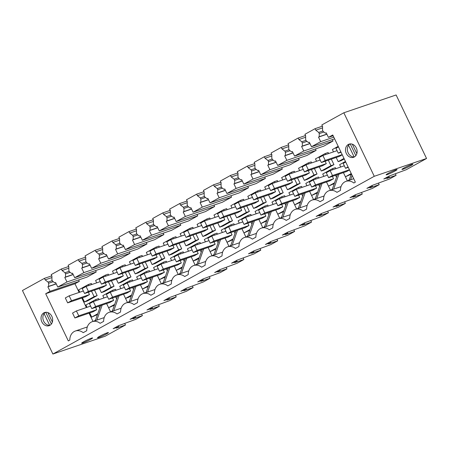 <?xml version="1.0" encoding="UTF-8"?>
<svg xmlns="http://www.w3.org/2000/svg" width="449" height="449" viewBox="0 0 449 449"><rect width="100%" height="100%" fill="white"/><g stroke="black" fill="none" stroke-linecap="round" stroke-linejoin="round"><path stroke-width="0.67" d="M396.113 94.963L426.55 158.486L374.264 176.294L343.827 112.778L396.113 94.963M118.239 325.873L118.682 326.799L113.159 328.679L118.474 325.738L135.62 319.385L142.384 315.647L133.179 318.779L135.592 317.443L130.07 319.323L135.39 316.388L152.531 310.034L159.3 306.291L150.095 309.428L152.508 308.087L146.986 309.973L152.301 307.032L169.447 300.678L176.216 296.935L167.006 300.072L169.425 298.737L163.902 300.617L169.217 297.676L186.363 291.322L193.126 287.579L183.922 290.716L186.341 289.381L180.818 291.261L186.133 288.32L203.279 281.966L210.042 278.228L200.838 281.36L203.251 280.024L197.728 281.905L203.043 278.969L220.19 272.616L226.958 268.872L217.754 272.004L220.167 270.668L214.644 272.554L219.959 269.613L237.106 263.26L243.874 259.516L234.664 262.654L237.083 261.318L231.561 263.198L236.876 260.257L254.022 253.904L260.785 250.16L251.58 253.298L253.999 251.962L248.477 253.842L253.792 250.901L270.938 244.548L277.701 240.81L268.496 243.942L270.91 242.606L265.387 244.486L270.702 241.551L287.848 235.197L294.617 231.454L285.412 234.586L287.826 233.25L282.303 235.136L287.618 232.195L304.764 225.841L311.533 222.098L302.323 225.235L304.742 223.899L299.219 225.78L304.534 222.839L321.68 216.485L328.444 212.742L319.239 215.879L321.658 214.543L316.135 216.424L321.45 213.483L338.597 207.129L345.36 203.391L336.155 206.523L338.568 205.187L333.046 207.068L338.361 204.132L355.507 197.773L362.276 194.035L353.071 197.167L355.485 195.831L349.962 197.717L355.277 194.776L372.423 188.423L379.192 184.679L369.982 187.817L372.401 186.481L366.878 188.361L372.193 185.42L389.339 179.067L396.102 175.323L386.898 178.461L389.317 177.125L383.794 179.005L389.109 176.064L406.255 169.711L426.55 158.486M51.798 275.849L44.44 278.352L22.45 290.514L52.887 354.036L105.173 336.222L125.467 324.997L124.727 323.454M118.682 326.799L116.263 328.135L125.467 324.997M52.887 354.036L374.264 176.294M106.267 334.056A6.056 0.505 154.4 0 0 108.417 332.569A6.056 0.505 154.4 0 0 105.279 333.573A6.056 0.505 154.4 0 0 99.639 336.312A6.056 0.505 154.4 0 0 97.489 337.805A6.056 0.505 154.4 0 0 100.621 336.795A6.056 0.505 154.4 0 0 106.267 334.056M394.896 171.063A6.056 0.505 154.4 0 0 397.045 169.576A6.056 0.505 154.4 0 0 393.908 170.581A6.056 0.505 154.4 0 0 388.267 173.325A6.056 0.505 154.4 0 0 386.118 174.813A6.056 0.505 154.4 0 0 389.255 173.808A6.056 0.505 154.4 0 0 394.896 171.063M410.728 165.67A6.056 0.505 154.4 0 0 412.878 164.182A6.056 0.505 154.4 0 0 409.741 165.187A6.056 0.505 154.4 0 0 404.1 167.932A6.056 0.505 154.4 0 0 401.95 169.419A6.056 0.505 154.4 0 0 405.088 168.414A6.056 0.505 154.4 0 0 410.728 165.67M83.806 341.706A6.056 0.505 154.4 0 0 81.656 343.193A6.056 0.505 154.4 0 0 84.788 342.189A6.056 0.505 154.4 0 0 90.429 339.45A6.056 0.505 154.4 0 0 92.584 337.962A6.056 0.505 154.4 0 0 89.446 338.967A6.056 0.505 154.4 0 0 83.806 341.706M61.356 268.996L62.08 270.511L64.976 272.734L65.543 273.907L65.509 277.033L64.785 277.431L66.957 281.972L57.775 287.046L55.603 282.511L54.879 282.909L52.494 281.125L51.927 279.952L51.927 276.124L51.203 274.608L61.356 268.996L68.714 266.493M78.266 259.645L78.99 261.155L81.892 263.378L82.453 264.551L82.425 267.677L81.696 268.075L83.873 272.616L74.691 277.695L72.513 273.155L71.789 273.559L69.404 271.768L68.843 270.595L68.843 266.768L68.119 265.258L78.266 259.645L85.624 257.137M95.182 250.289L95.906 251.799L98.808 254.022L99.369 255.2L99.336 258.321L98.612 258.725L100.789 263.26L91.602 268.339L89.43 263.799L88.706 264.203L86.32 262.412L85.759 261.239L85.759 257.412L85.035 255.902L95.182 250.289L102.54 247.781M112.098 240.933L112.822 242.449L115.724 244.671L116.285 245.844L116.252 248.965L115.528 249.369L117.7 253.904L108.518 258.983L106.346 254.448L105.622 254.847L103.236 253.062L102.675 251.883L102.675 248.061L101.951 246.546L112.098 240.933L119.456 238.43M129.015 231.577L129.739 233.093L132.635 235.315L133.201 236.488L133.168 239.614L132.444 240.013L134.616 244.553L125.434 249.627L123.262 245.092L122.532 245.491L120.152 243.706L119.586 242.533L119.586 238.705L118.862 237.19L129.015 231.577L136.373 229.074M145.925 222.227L146.649 223.737L149.551 225.959L150.112 227.132L150.084 230.258L149.354 230.657L151.532 235.197L142.35 240.277L140.172 235.736L139.448 236.14L137.063 234.35L136.502 233.177L136.502 229.349L135.778 227.839L145.925 222.227L153.283 219.718M162.841 212.871L163.565 214.381L166.467 216.603L167.028 217.782L166.994 220.902L166.27 221.306L168.448 225.841L159.26 230.921L157.088 226.38L156.364 226.784L153.979 224.994L153.418 223.821L153.418 219.993L152.694 218.483L162.841 212.871L170.199 210.362M179.757 203.515L180.481 205.03L183.377 207.253L183.944 208.426L183.91 211.546L183.186 211.95L185.358 216.485L176.176 221.565L174.004 217.03L173.28 217.428L170.895 215.643L170.334 214.465L170.334 210.643L169.61 209.127L179.757 203.515L187.115 201.012M196.673 194.159L197.397 195.674L200.293 197.897L200.855 199.07L200.826 202.196L200.102 202.594L202.274 207.135L193.092 212.209L190.92 207.674L190.191 208.072L187.811 206.287L187.244 205.114L187.244 201.287L186.52 199.771L196.673 194.159L204.031 191.656M213.584 184.808L214.308 186.318L217.209 188.541L217.771 189.714L217.743 192.84L217.013 193.238L219.191 197.779L210.009 202.858L207.831 198.318L207.107 198.722L204.722 196.931L204.16 195.758L204.16 191.931L203.436 190.421L213.584 184.808L220.942 182.3M230.5 175.452L231.224 176.962L234.125 179.185L234.687 180.363L234.653 183.484L233.929 183.888L236.101 188.423L226.919 193.502L224.747 188.962L224.023 189.366L221.638 187.575L221.076 186.402L221.076 182.575L220.352 181.065L230.5 175.452L237.858 172.944M247.416 166.096L248.14 167.612L251.036 169.834L251.603 171.007L251.569 174.128L250.845 174.532L253.017 179.067L243.835 184.146L241.663 179.611L240.939 180.01L238.554 178.225L237.992 177.046L237.992 173.224L237.268 171.709L247.416 166.096L254.774 163.593M264.332 156.74L265.056 158.256L267.952 160.478L268.513 161.651L268.485 164.777L267.761 165.176L269.933 169.716L260.751 174.79L258.579 170.255L257.849 170.654L255.47 168.869L254.903 167.696L254.903 163.868L254.179 162.353L264.332 156.74L271.69 154.237M281.242 147.39L281.966 148.9L284.868 151.122L285.429 152.295L285.401 155.421L284.672 155.82L286.849 160.36L277.667 165.44L275.49 160.899L274.766 161.303L272.38 159.513L271.819 158.34L271.819 154.512L271.095 153.002L281.242 147.39L288.6 144.881M298.158 138.034L298.882 139.544L301.784 141.766L302.345 142.945L302.312 146.065L301.588 146.469L303.76 151.004L294.578 156.084L292.406 151.543L291.682 151.947L289.296 150.157L288.735 148.984L288.735 145.156L288.011 143.646L298.158 138.034L305.516 135.525M315.075 128.678L315.799 130.193L318.695 132.416L319.261 133.589L319.228 136.709L318.504 137.113L320.676 141.648L311.494 146.728L309.322 142.193L308.598 142.591L306.212 140.806L305.651 139.628L305.651 135.806L304.927 134.29L315.075 128.678L322.433 126.169M353.717 178.713L345.999 181.345A10.77 8.789 -108.8 0 1 353.846 182.996L355.367 182.154L332.76 134.969L328.41 137.372L326.238 132.837L325.508 133.235L323.128 131.45L322.562 130.277L322.562 126.45L321.838 124.934L343.827 112.778M96.058 300.662L95.575 299.651L85.911 304.994L87.027 307.329M89.716 312.936L91.708 317.095L97.77 313.744M99.706 308.267L98.746 306.269M95.592 307.341L96.731 309.726L92.87 311.864L74.899 317.982L78.766 315.843L96.731 309.726M142.384 315.647L141.643 314.098M341.027 186.632L329.083 190.696A10.77 8.789 -108.8 0 1 336.935 192.352L340.454 190.404A10.77 8.789 -108.8 0 1 345.999 181.345M329.083 190.696A10.77 8.789 -108.8 0 0 323.538 199.754L320.019 201.708A10.77 8.789 -108.8 0 0 312.167 200.052A10.77 8.789 -108.8 0 0 306.628 209.111L303.103 211.058A10.77 8.789 -108.8 0 0 295.251 209.408A10.77 8.789 -108.8 0 0 289.712 218.467L286.187 220.414A10.77 8.789 -108.8 0 0 278.341 218.764A10.77 8.789 -108.8 0 0 272.796 227.823L269.277 229.77A10.77 8.789 -108.8 0 0 261.425 228.114A10.77 8.789 -108.8 0 0 255.879 237.179L252.36 239.126A10.77 8.789 -108.8 0 0 244.509 237.47A10.77 8.789 -108.8 0 0 238.969 246.529L235.444 248.477A10.77 8.789 -108.8 0 0 227.592 246.827A10.77 8.789 -108.8 0 0 222.053 255.885L218.528 257.833A10.77 8.789 -108.8 0 0 210.682 256.183A10.77 8.789 -108.8 0 0 205.137 265.241L201.618 267.189A10.77 8.789 -108.8 0 0 193.766 265.533A10.77 8.789 -108.8 0 0 188.221 274.597L184.702 276.545A10.77 8.789 -108.8 0 0 176.85 274.889A10.77 8.789 -108.8 0 0 171.31 283.948L167.786 285.895A10.77 8.789 -108.8 0 0 159.934 284.245A10.77 8.789 -108.8 0 0 154.394 293.304L150.875 295.251A10.77 8.789 -108.8 0 0 143.023 293.601A10.77 8.789 -108.8 0 0 137.478 302.66L133.959 304.607A10.77 8.789 -108.8 0 0 126.107 302.952A10.77 8.789 -108.8 0 0 120.562 312.016L117.043 313.963A10.77 8.789 -108.8 0 0 109.191 312.308A10.77 8.789 -108.8 0 0 103.652 321.366L100.127 323.314A10.77 8.789 -108.8 0 0 92.281 321.664A10.77 8.789 -108.8 0 0 86.736 330.722L83.217 332.67A10.77 8.789 -108.8 0 0 75.365 331.02A10.77 8.789 -108.8 0 0 69.82 340.078L68.304 340.914L45.691 293.73L50.041 291.322L79.316 281.355L74.966 283.757L79.119 292.434M44.44 278.352L45.164 279.867L48.065 282.09L48.627 283.263L48.593 286.383L47.869 286.788L50.041 291.322M52.668 319.682A6.96 5.68 -108.8 0 0 44.608 312.526A6.96 5.68 -108.8 0 0 41.027 318.537A6.96 5.68 -108.8 0 0 49.093 325.693A6.96 5.68 -108.8 0 0 52.668 319.682M348.368 156.145A6.96 5.68 -108.8 0 0 353.554 157.313A6.96 5.68 -108.8 0 0 357.123 152.031A6.96 5.68 -108.8 0 0 354.261 145.302A6.96 5.68 -108.8 0 0 349.069 144.14A6.96 5.68 -108.8 0 0 345.5 149.422A6.96 5.68 -108.8 0 0 348.368 156.145M135.592 317.443L135.149 316.517M159.3 306.291L158.559 304.742M152.508 308.087L152.065 307.161M176.216 296.935L175.475 295.391M169.425 298.737L168.981 297.805M193.126 287.579L192.385 286.035M186.341 289.381L185.892 288.454M210.042 278.228L209.301 276.679M203.251 280.024L202.808 279.098M226.958 268.872L226.217 267.323M220.167 270.668L219.724 269.742M243.874 259.516L243.133 257.973M237.083 261.318L236.64 260.386M260.785 250.16L260.044 248.617M253.999 251.962L253.55 251.036M277.701 240.81L276.96 239.261M270.91 242.606L270.466 241.68M294.617 231.454L293.876 229.905M287.826 233.25L287.382 232.324M311.533 222.098L310.792 220.554M304.742 223.899L304.299 222.968M328.444 212.742L327.703 211.198M321.658 214.543L321.209 213.617M345.36 203.391L344.619 201.842M338.568 205.187L338.125 204.261M362.276 194.035L361.535 192.486M355.485 195.831L355.041 194.905M379.192 184.679L378.451 183.136M372.401 186.481L371.957 185.549M396.102 175.323L395.361 173.78M389.317 177.125L388.868 176.199M338.204 146.335L332.383 149.551L333.5 151.885M336.189 157.492L338.181 161.651L344.001 158.435M321.372 162.538L325.239 160.4L322.887 155.5L319.026 157.638L321.372 162.538L339.343 156.42L342.261 154.804M325.62 154.574L325.132 153.564L315.467 158.907L316.584 161.242M319.273 166.848L321.265 171.007L330.93 165.664L328.303 160.181M325.149 161.253L326.294 163.638L322.427 165.776L304.456 171.894L308.323 169.756L326.294 163.638M308.704 163.924L308.222 162.92L298.551 168.263L299.674 170.598M302.357 176.204L304.349 180.363L314.014 175.015L311.387 169.531M308.239 170.609L309.378 172.988L305.511 175.127L287.54 181.25L291.407 179.112L309.378 172.988M291.788 173.28L291.306 172.27L281.641 177.619L282.758 179.954M285.446 185.555L287.439 189.719L297.103 184.371L294.477 178.887M291.322 179.959L292.462 182.345L288.595 184.483L270.629 190.606L274.496 188.468L292.462 182.345M274.872 182.636L274.39 181.626L264.725 186.969L265.842 189.304M268.53 194.911L270.523 199.07L280.187 193.727L277.561 188.243M274.406 189.315L275.546 191.701L271.684 193.839L253.713 199.957L257.58 197.818L275.546 191.701M257.962 191.992L257.473 190.982L247.809 196.325L248.926 198.66M251.614 204.267L253.606 208.426L263.271 203.083L260.644 197.599M257.49 198.671L258.635 201.057L254.768 203.195L236.797 209.313L240.664 207.174L258.635 201.057M241.046 201.343L240.563 200.338L230.893 205.681L232.015 208.016M234.698 213.623L236.69 217.782L246.355 212.433L243.728 206.95M240.58 208.027L241.719 210.407L237.852 212.545L219.887 218.669L223.748 216.53L241.719 210.407M224.13 210.699L223.647 209.689L213.982 215.037L215.099 217.372M217.787 222.973L219.78 227.138L229.445 221.789L226.818 216.306M223.664 217.378L224.803 219.763L220.936 221.901L202.97 228.025L206.837 225.886L224.803 219.763M207.214 220.055L206.731 219.045L197.066 224.388L198.183 226.723M200.871 232.329L202.864 236.488L212.529 231.145L209.902 225.662M206.748 226.734L207.887 229.119L204.026 231.257L186.054 237.375L189.921 235.237L207.887 229.119M190.303 229.411L189.815 228.401L180.15 233.744L181.267 236.079M183.955 241.685L185.948 245.844L195.612 240.501L192.986 235.018M189.832 236.09L190.977 238.475L187.11 240.613L169.138 246.731L173.005 244.593L190.977 238.475M173.387 238.761L172.904 237.757L163.234 243.1L164.356 245.435M167.039 251.042L169.032 255.2L178.702 249.852L176.07 244.368M172.921 245.446L174.06 247.826L170.193 249.964L152.228 256.087L156.089 253.949L174.06 247.826M156.471 248.117L155.988 247.107L146.323 252.456L147.44 254.791M150.129 260.392L152.121 264.556L161.786 259.208L159.159 253.724M156.005 254.796L157.144 257.182L153.277 259.32L135.312 265.443L139.179 263.305L157.144 257.182M139.555 257.473L139.072 256.463L129.407 261.806L130.524 264.141M133.213 269.748L135.205 273.907L144.87 268.564L142.243 263.08M139.089 264.152L140.228 266.538L136.367 268.676L118.396 274.794L122.263 272.655L140.228 266.538M122.644 266.829L122.156 265.819L112.491 271.162L113.608 273.497M116.297 279.104L118.289 283.263L127.954 277.92L125.327 272.436M122.173 273.508L123.318 275.894L119.451 278.032L101.48 284.15L105.347 282.011L123.318 275.894M105.728 276.18L105.246 275.175L95.581 280.518L96.698 282.853M99.381 288.46L101.373 292.619L111.043 287.27L108.411 281.787M105.262 282.864L106.402 285.244L102.535 287.382L84.569 293.506L88.431 291.367L106.402 285.244M88.812 285.536L88.33 284.526L78.665 289.874L79.782 292.209M82.47 297.81L84.463 301.975L94.127 296.626L91.501 291.143M88.346 292.22L89.486 294.6L85.619 296.738L67.653 302.862L71.52 300.723L89.486 294.6M45.164 279.867L51.927 277.561M62.08 270.511L68.843 268.205M78.99 261.155L85.759 258.849M95.906 251.799L102.675 249.498M112.822 242.449L119.586 240.142M129.739 233.093L136.502 230.786M146.649 223.737L153.418 221.43M163.565 214.381L170.334 212.08M180.481 205.03L187.244 202.724M197.397 195.674L204.16 193.367M214.308 186.318L221.076 184.011M231.224 176.962L237.992 174.661M248.14 167.612L254.903 165.305M265.056 158.256L271.819 155.949M281.966 148.9L288.735 146.593M298.882 139.544L305.651 137.242M315.799 130.193L322.562 127.886M47.852 312.577L52.381 322.028M45.562 312.308A6.96 5.68 -108.8 0 0 42.868 317.909A6.96 5.68 -108.8 0 0 49.979 325.284M44.086 313.655L49.671 325.312M45.731 312.291L51.366 324.049M350.024 143.921A6.96 5.68 -108.8 0 0 350.209 155.522A6.96 5.68 -108.8 0 0 354.446 156.903M348.553 145.274L354.138 156.926M350.198 143.904L355.827 155.668M352.319 144.191L356.848 153.642M99.077 299.635L98.595 298.624L95.575 299.651M97.489 314.541L91.708 317.095M81.808 298.035L86.371 307.554M89.054 313.161L93.01 321.417M74.966 283.757L45.691 293.73M47.869 286.788L56.277 283.925M78.642 279.94L79.316 281.355M48.593 286.383L56.215 283.79M48.627 283.263L53.246 281.691M48.065 282.09L52.269 280.653M325.508 133.235L326.3 132.966M328.41 137.372L333.141 135.761M345.449 161.46L339.629 164.676L340.746 167.011M347.369 180.874L343.418 172.624L345.427 176.777L351.247 173.555M328.617 177.664L332.485 175.525L330.138 170.626L326.271 172.764L328.617 177.664L346.589 171.54L349.507 169.93M344.243 158.94L341.201 160.624L338.181 161.651M332.866 169.694L332.378 168.689L322.713 174.032L323.836 176.367M330.453 190.23L326.502 181.98L328.511 186.133L334.578 182.777M336.509 177.304L335.549 175.301M332.395 176.378L333.54 178.758L329.673 180.896L311.701 187.02L315.568 184.881L333.54 178.758M328.64 153.541L328.152 152.537L325.132 153.564M330.93 165.664L333.949 164.631L324.285 169.98L321.265 171.007M333.949 164.631L331.323 159.148M315.95 179.05L315.467 178.04L305.803 183.388L306.92 185.723M309.602 191.325L311.595 195.483L317.662 192.133M319.593 186.655L318.633 184.657M315.484 185.729L316.624 188.114L312.757 190.253L294.791 196.376L298.652 194.237L316.624 188.114M311.724 162.897L311.241 161.887L308.222 162.92M314.014 175.015L317.033 173.988L307.369 179.331L304.349 180.363M317.033 173.988L314.407 168.504M299.034 188.406L298.551 187.396L288.887 192.739L290.003 195.074M292.692 200.681L294.684 204.839L300.746 201.489M302.677 196.011L301.722 194.013M298.568 195.085L299.708 197.47L295.84 199.609L277.875 205.726L281.742 203.588L299.708 197.47M294.808 172.253L294.325 171.243L291.306 172.27M297.103 184.371L300.123 183.344L290.458 188.687L287.439 189.719M300.123 183.344L297.496 177.86M282.118 197.762L281.635 196.752L271.971 202.095L273.087 204.43M279.71 218.293L275.759 210.042L277.768 214.195L283.83 210.845M285.766 205.367L284.806 203.369M281.652 204.441L282.797 206.826L278.93 208.959L260.959 215.082L264.826 212.944L282.797 206.826M277.892 181.609L277.409 180.599L274.39 181.626M280.187 193.727L283.207 192.7L273.542 198.043L270.523 199.07M283.207 192.7L280.58 187.216M265.207 207.112L264.719 206.108L255.054 211.451L256.177 213.786M262.794 227.649L258.843 219.398L260.852 223.551L266.919 220.195M268.85 214.723L267.89 212.719M264.736 213.797L265.881 216.177L262.014 218.315L244.043 224.438L247.91 222.3L265.881 216.177M260.981 190.96L260.493 189.955L257.473 190.982M263.271 203.083L266.291 202.05L256.626 207.399L253.606 208.426M266.291 202.05L263.664 196.567M248.291 216.469L247.809 215.458L238.144 220.807L239.261 223.142M241.944 228.743L243.936 232.902L250.003 229.551M251.934 224.073L250.98 222.075M247.826 223.147L248.965 225.533L245.098 227.671L227.132 233.794L230.994 231.656L248.965 225.533M244.065 200.316L243.583 199.305L240.563 200.338M246.355 212.433L249.375 211.406L239.71 216.755L236.69 217.782M249.375 211.406L246.748 205.923M231.375 225.825L230.893 224.814L221.228 230.157L222.345 232.492M225.033 238.099L227.026 242.258L233.087 238.907M235.018 233.429L234.064 231.431M230.909 232.503L232.049 234.889L228.182 237.027L210.216 243.145L214.083 241.006L232.049 234.889M227.149 209.672L226.666 208.662L223.647 209.689M229.445 221.789L232.464 220.762L222.799 226.105L219.78 227.138M232.464 220.762L229.837 215.279M214.459 235.181L213.977 234.17L204.312 239.513L205.429 241.848M212.051 255.711L208.1 247.461L210.11 251.614L216.171 248.263M218.107 242.786L217.148 240.787M213.993 241.859L215.138 244.245L211.271 246.383L193.3 252.501L197.167 250.362L215.138 244.245M210.233 219.028L209.75 218.018L206.731 219.045M212.529 231.145L215.548 230.118L205.883 235.461L202.864 236.488M215.548 230.118L212.921 224.635M197.549 244.531L197.06 243.526L187.396 248.869L188.518 251.204M191.201 256.811L193.193 260.97L199.261 257.614M201.191 252.142L200.232 250.138M197.077 251.216L198.222 253.595L194.355 255.734L176.384 261.857L180.251 259.718L198.222 253.595M193.323 228.378L192.834 227.374L189.815 228.401M195.612 240.501L198.632 239.469L188.967 244.817L185.948 245.844M198.632 239.469L196.005 233.985M180.633 253.887L180.15 252.877L170.485 258.226L171.602 260.56M174.285 266.162L176.277 270.326L182.345 266.97M184.275 261.492L183.321 259.494M180.167 260.566L181.306 262.951L177.439 265.09L159.474 271.213L163.335 269.074L181.306 262.951M176.406 237.734L175.924 236.724L172.904 237.757M178.702 249.852L181.716 248.825L172.051 254.173L169.032 255.2M181.716 248.825L179.089 243.341M163.717 263.243L163.234 262.233L153.569 267.576L154.686 269.911M157.374 275.518L159.367 279.676L165.428 276.326M167.365 270.848L166.405 268.85M163.251 269.922L164.39 272.307L160.529 274.446L142.558 280.563L146.425 278.425L164.39 272.307M159.49 247.09L159.008 246.08L155.988 247.107M161.786 259.208L164.805 258.181L155.141 263.524L152.121 264.556M164.805 258.181L162.179 252.697M146.801 272.599L146.318 271.589L136.653 276.932L137.77 279.267M140.458 284.874L142.451 289.033L148.512 285.682M150.449 280.204L149.489 278.206M146.335 279.278L147.48 281.663L143.613 283.802L125.641 289.919L129.508 287.781L147.48 281.663M142.574 256.446L142.092 255.436L139.072 256.463M144.87 268.564L147.889 267.537L138.225 272.88L135.205 273.907M147.889 267.537L145.263 262.053M129.89 281.95L129.407 280.945L119.737 286.288L120.86 288.623M127.477 302.486L123.526 294.235L125.535 298.389L131.602 295.032M133.533 289.56L132.573 287.556M129.419 288.634L130.564 291.014L126.697 293.152L108.725 299.275L112.592 297.137L130.564 291.014M125.664 265.797L125.176 264.792L122.156 265.819M127.954 277.92L130.973 276.887L121.309 282.236L118.289 283.263M130.973 276.887L128.347 271.404M112.974 291.306L112.491 290.295L102.827 295.644L103.944 297.979M106.626 303.58L108.624 307.745L114.686 304.388M116.617 298.911L115.662 296.912M112.508 297.984L113.648 300.37L109.781 302.508L91.815 308.631L95.676 306.493L113.648 300.37M108.748 275.153L108.265 274.143L105.246 275.175M111.043 287.27L114.063 286.243L104.392 291.592L101.373 292.619M114.063 286.243L111.431 280.76M91.832 284.509L91.349 283.499L88.33 284.526M94.127 296.626L97.147 295.599L87.482 300.942L84.463 301.975M97.147 295.599L94.52 290.116M54.879 282.909L55.665 282.646M57.775 287.046L87.05 277.078L96.232 271.999L66.957 281.972M64.785 277.431L73.193 274.569M95.553 270.584L96.232 271.999M65.509 277.033L73.131 274.434M65.543 273.907L70.162 272.335M64.976 272.734L69.18 271.303M71.789 273.559L72.581 273.289M74.691 277.695L103.966 267.722L108.557 265.185L113.148 262.643L83.873 272.616M81.696 268.075L90.109 265.213M112.469 261.234L113.148 262.643M82.425 267.677L90.041 265.078M82.453 264.551L87.072 262.979M81.892 263.378L86.096 261.947M88.706 264.203L89.491 263.933M91.602 268.339L120.876 258.366L125.467 255.829L130.058 253.287L100.789 263.26M98.612 258.725L107.019 255.857M129.385 251.878L130.058 253.287M99.336 258.321L106.957 255.728M99.369 255.2L103.988 253.623M98.808 254.022L103.012 252.591M105.622 254.847L106.407 254.577M108.518 258.983L137.792 249.01L146.975 243.936L117.7 253.904M115.528 249.369L123.935 246.507M146.295 242.522L146.975 243.936M116.252 248.965L123.873 246.372M116.285 245.844L120.904 244.273M115.724 244.671L119.928 243.235M122.532 245.491L123.323 245.227M125.434 249.627L154.709 239.659L163.891 234.58L134.616 244.553M132.444 240.013L140.851 237.151M163.212 233.166L163.891 234.58M133.168 239.614L140.79 237.016M133.201 236.488L137.821 234.917M132.635 235.315L136.838 233.884M139.448 236.14L140.24 235.871M142.35 240.277L171.619 230.303L176.216 227.766L180.807 225.224L151.532 235.197M149.354 230.657L157.767 227.795M180.128 223.815L180.807 225.224M150.084 230.258L157.7 227.66M150.112 227.132L154.731 225.561M149.551 225.959L153.754 224.528M156.364 226.784L157.15 226.515M159.26 230.921L188.535 220.947L193.126 218.41L197.717 215.868L168.448 225.841M166.27 221.306L174.678 218.439M197.044 214.459L197.717 215.868M166.994 220.902L174.616 218.309M167.028 217.782L171.647 216.205M166.467 216.603L170.671 215.172M173.28 217.428L174.066 217.159M176.176 221.565L205.451 211.591L214.633 206.518L185.358 216.485M183.186 211.95L191.594 209.088M213.954 205.103L214.633 206.518M183.91 211.546L191.532 208.953M183.944 208.426L188.563 206.854M183.377 207.253L187.587 205.816M190.191 208.072L190.982 207.803M193.092 212.209L222.367 202.241L231.549 197.162L202.274 207.135M200.102 202.594L208.51 199.732M230.87 195.747L231.549 197.162M200.826 202.196L208.448 199.597M200.855 199.07L205.479 197.498M200.293 197.897L204.497 196.466M207.107 198.722L207.898 198.452M210.009 202.858L239.278 192.885L248.465 187.805L219.191 197.779M217.013 193.238L225.426 190.376M247.786 186.397L248.465 187.805M217.743 192.84L225.359 190.241M217.771 189.714L222.39 188.142M217.209 188.541L221.413 187.11M224.023 189.366L224.809 189.096M226.919 193.502L256.194 183.529L260.785 180.992L265.376 178.449L236.101 188.423M233.929 183.888L242.337 181.02M264.702 177.041L265.376 178.449M234.653 183.484L242.275 180.891M234.687 180.363L239.306 178.786M234.125 179.185L238.329 177.753M240.939 180.01L241.725 179.74M243.835 184.146L273.11 174.173L282.292 169.099L253.017 179.067M250.845 174.532L259.253 171.664M281.613 167.685L282.292 169.099M251.569 174.128L259.191 171.535M251.603 171.007L256.222 169.436M251.036 169.834L255.245 168.397M257.849 170.654L258.641 170.384M260.751 174.79L290.026 164.822L299.208 159.743L269.933 169.716M267.761 165.176L276.169 162.314M298.529 158.329L299.208 159.743M268.485 164.777L276.107 162.179M268.513 161.651L273.138 160.08M267.952 160.478L272.156 159.047M274.766 161.303L275.557 161.034M277.667 165.44L306.936 155.466L311.527 152.929L316.118 150.387L286.849 160.36M284.672 155.82L293.085 152.957M315.445 148.978L316.118 150.387M285.401 155.421L293.017 152.823M285.429 152.295L290.048 150.724M284.868 151.122L289.072 149.691M291.682 151.947L292.467 151.678M294.578 156.084L323.852 146.11L328.444 143.573L333.035 141.031L303.76 151.004M301.588 146.469L309.995 143.601M332.361 139.622L333.035 141.031M302.312 146.065L309.933 143.472M302.345 142.945L306.964 141.368M301.784 141.766L305.988 140.335M308.598 142.591L309.383 142.322M311.494 146.728L334.617 138.853M320.676 141.648L333.815 137.175M318.504 137.113L326.911 134.245M319.228 136.709L326.85 134.116M319.261 133.589L323.881 132.017M318.695 132.416L322.904 130.979M106.609 303.591L110.566 311.842M140.442 284.879L144.393 293.13M157.352 275.523L161.309 283.779M174.268 266.173L178.225 274.423M191.184 256.817L195.135 265.067M225.011 238.105L228.968 246.361M241.927 228.754L245.884 237.005M292.669 200.686L296.626 208.942M309.586 191.33L313.542 199.586M149.82 271.566L149.337 270.562L146.318 271.589M142.451 289.033L148.232 286.479M145.745 292.669L146.239 292.125M227.026 242.258L232.807 239.704M234.395 224.797L233.912 223.787L230.893 224.814M348.721 180.414L349.215 179.869M264.147 227.188L264.641 226.638M260.852 223.551L266.633 220.992M268.227 206.085L267.739 205.075L264.719 206.108M331.805 189.77L332.299 189.22M311.595 195.483L317.381 192.93M318.97 178.023L318.487 177.013L315.467 178.04M314.889 199.126L315.383 198.576M335.886 168.667L335.397 167.657L332.378 168.689M328.511 186.133L334.292 183.574M176.277 270.326L182.064 267.767M183.652 252.86L183.17 251.85L180.15 252.877M179.572 273.963L180.071 273.413M200.568 243.504L200.08 242.494L197.06 243.526M193.193 260.97L196.213 259.943L198.974 258.411M210.11 251.614L215.89 249.06M217.479 234.148L216.996 233.143L213.977 234.17M213.404 255.251L213.898 254.706M162.656 283.319L163.155 282.769M285.137 196.729L284.655 195.725L281.635 196.752M277.768 214.195L283.549 211.642M281.063 217.832L281.557 217.288M345.427 176.777L351.208 174.223M297.973 208.482L298.473 207.932M128.829 302.025L129.323 301.475M166.736 262.216L166.253 261.206L163.234 262.233M159.367 279.676L165.148 277.123M230.315 245.9L230.814 245.35M132.91 280.922L132.421 279.912L129.407 280.945M125.535 298.389L128.554 297.361L131.316 295.829M111.913 311.382L112.413 310.831M115.994 290.279L115.511 289.268L112.491 290.295M108.624 307.745L114.405 305.185M196.488 264.607L196.982 264.057M251.311 215.441L250.828 214.431L247.809 215.458M243.936 232.902L249.723 230.348M247.231 236.544L247.73 235.994M302.054 187.379L301.571 186.369L298.551 187.396M294.684 204.839L300.465 202.286M94.997 320.738L95.497 320.188M351.359 173.791L349.064 180.302M352.128 175.402L350.585 179.78M338.961 174.139L333.669 189.136M337.44 174.661L332.148 189.652M322.045 183.495L316.753 198.492M320.53 184.011L315.232 199.008M305.135 192.851L299.842 207.848M303.614 193.367L298.321 208.364M288.219 202.202L282.926 217.198M286.698 202.724L281.405 217.72M271.303 211.558L266.01 226.554M269.782 212.08L264.489 227.071M254.392 220.914L249.094 235.91M252.871 221.43L247.573 236.427M237.476 230.27L232.184 245.266M235.955 230.786L230.663 245.783M220.56 239.62L215.267 254.617M219.039 240.142L213.746 255.139M203.644 248.976L198.351 263.973M202.123 249.498L196.83 264.489M186.733 258.332L181.435 273.329M185.213 258.849L179.914 273.845M169.817 267.688L164.525 282.685M168.296 268.205L163.004 283.201M152.901 277.044L147.609 292.035M151.38 277.561L146.088 292.557M135.985 286.395L130.693 301.391M134.464 286.917L129.172 301.908M119.075 295.751L113.777 310.747M117.554 296.267L112.256 311.264M102.159 305.107L96.866 320.103M100.638 305.623L95.345 320.62M145.639 292.456L146.189 292.265M348.615 180.201L349.165 180.01M264.04 226.975L264.59 226.784M331.699 189.551L332.249 189.366M314.788 198.907L315.333 198.722M179.471 273.744L180.015 273.559M213.297 255.038L213.847 254.847M162.555 283.1L163.105 282.915M280.956 217.619L281.506 217.428M297.872 208.263L298.422 208.078M128.723 301.812L129.273 301.621M230.214 245.682L230.764 245.496M111.812 311.163L112.357 310.977M196.381 264.394L196.931 264.203M247.13 236.326L247.674 236.14M94.896 320.519L95.446 320.333M71.52 300.723L69.168 295.824L65.307 297.962L67.653 302.862M69.168 295.824L83.362 290.986M78.766 315.843L76.414 310.944L72.553 313.082L74.899 317.982M76.414 310.944L90.608 306.111M88.431 291.367L86.085 286.468L82.218 288.606L84.569 293.506M86.085 286.468L100.273 281.635M95.676 306.493L93.33 301.593L89.463 303.732L91.815 308.631M93.33 301.593L107.524 296.755M105.347 282.011L103.001 277.112L99.134 279.25L101.48 284.15M103.001 277.112L117.189 272.279M112.592 297.137L110.246 292.237L106.379 294.376L108.725 299.275M110.246 292.237L124.435 287.405M122.263 272.655L119.917 267.756L116.05 269.894L118.396 274.794M119.917 267.756L134.105 262.923M129.508 287.781L127.162 282.881L123.295 285.02L125.641 289.919M127.162 282.881L141.351 278.049M139.179 263.305L136.827 258.405L132.96 260.543L135.312 265.443M136.827 258.405L151.021 253.567M146.425 278.425L144.073 273.525L140.211 275.664L142.558 280.563M144.073 273.525L158.267 268.693M156.089 253.949L153.743 249.049L149.876 251.187L152.228 256.087M153.743 249.049L167.932 244.217M163.335 269.074L160.989 264.175L157.122 266.308L159.474 271.213M160.989 264.175L175.177 259.337M173.005 244.593L170.659 239.693L166.792 241.831L169.138 246.731M170.659 239.693L184.848 234.861M180.251 259.718L177.905 254.819L174.038 256.957L176.384 261.857M177.905 254.819L192.093 249.986M189.921 235.237L187.575 230.337L183.708 232.475L186.054 237.375M187.575 230.337L201.764 225.505M197.167 250.362L194.821 245.463L190.954 247.601L193.3 252.501M194.821 245.463L209.01 240.63M206.837 225.886L204.486 220.987L200.619 223.119L202.97 228.025M204.486 220.987L218.68 216.149M214.083 241.006L211.732 236.107L207.87 238.245L210.216 243.145M211.732 236.107L225.926 231.274M223.748 216.53L221.402 211.631L217.535 213.769L219.887 218.669M221.402 211.631L235.59 206.798M230.994 231.656L228.648 226.756L224.781 228.889L227.132 233.794M228.648 226.756L242.836 221.918M240.664 207.174L238.318 202.274L234.451 204.413L236.797 209.313M238.318 202.274L252.506 197.442M247.91 222.3L245.564 217.4L241.697 219.539L244.043 224.438M245.564 217.4L259.752 212.568M257.58 197.818L255.234 192.918L251.367 195.057L253.713 199.957M255.234 192.918L269.422 188.086M264.826 212.944L262.48 208.044L258.613 210.183L260.959 215.082M262.48 208.044L276.668 203.212M274.496 188.468L272.145 183.568L268.278 185.701L270.629 190.606M272.145 183.568L286.339 178.73M281.742 203.588L279.39 198.688L275.529 200.826L277.875 205.726M279.39 198.688L293.584 193.856M291.407 179.112L289.061 174.212L285.194 176.35L287.54 181.25M289.061 174.212L303.249 169.38M298.652 194.237L296.306 189.338L292.439 191.47L294.791 196.376M296.306 189.338L310.495 184.5M308.323 169.756L305.977 164.856L302.11 166.994L304.456 171.894M305.977 164.856L320.165 160.024M315.568 184.881L313.222 179.982L309.355 182.12L311.701 187.02M313.222 179.982L327.411 175.149M325.239 160.4L342.177 154.63M322.887 155.5L337.081 150.668M332.485 175.525L349.429 169.756M330.138 170.626L344.327 165.793M338.467 146.885L335.936 148.282L338.288 153.188L341.038 152.25M338.288 153.188L340.819 151.784M345.713 162.01L343.188 163.408L345.534 168.308L348.284 167.37M345.534 168.308L348.065 166.91M324.111 195.983L312.167 200.052M307.195 205.339L295.251 209.408M290.284 214.695L278.341 218.764M273.368 224.051L261.425 228.114M256.452 233.401L244.509 237.47M239.536 242.757L227.592 246.827M222.625 252.114L210.682 256.183M205.709 261.47L193.766 265.533M188.793 270.82L176.85 274.889M171.877 280.176L159.934 284.245M154.967 289.532L143.023 293.601M138.051 298.888L126.107 302.952M121.135 308.239L109.191 312.308M104.219 317.595L92.281 321.664M87.308 326.951L75.365 331.02"/></g></svg>
